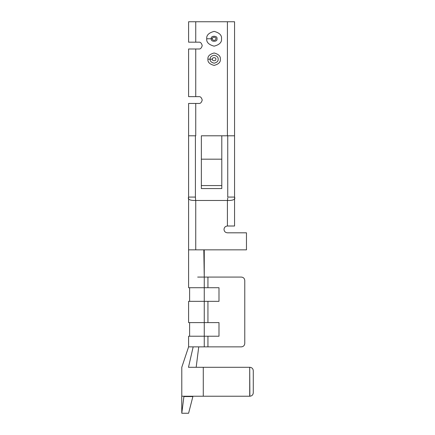 <?xml version="1.0" encoding="UTF-8"?>
<svg xmlns="http://www.w3.org/2000/svg" width="435" height="435" viewBox="0 0 435 435"><rect width="100%" height="100%" fill="white"/><g stroke="black" fill="none" stroke-linecap="round" stroke-linejoin="round"><path stroke-width="0.65" d="M189.617 336.228L189.617 322.607L189.617 336.228M181.786 396.231L181.786 367.292L181.786 396.231L249.875 396.231C251.925 396.013 253.061 394.877 253.279 392.821L253.279 370.696L253.279 392.821C253.061 394.877 251.925 396.013 249.875 396.231L249.712 367.292L249.712 396.231L203.281 396.231L203.281 367.292L249.712 367.292L203.281 367.292L203.281 396.231L181.786 396.231M188.594 287.714L188.594 277.079L188.594 287.714L204.254 287.714L204.254 249.842L246.471 249.842L204.254 249.842L204.254 277.079L203.808 249.842L204.254 249.842L203.808 249.842L204.254 277.079L200.551 277.079L204.254 277.079L204.254 287.714L218.99 287.714L218.99 301.33L207.941 301.33L207.941 322.607L218.99 322.607L218.99 336.228L188.594 336.228L188.594 346.864L188.594 336.228L204.254 336.228L204.254 346.864L204.254 301.33L188.594 301.33L188.594 322.607L188.594 301.33L204.254 301.33L204.254 322.607L207.941 322.607L207.941 301.33L204.254 301.33L204.254 287.714L204.254 301.33L218.99 301.33L218.99 287.714L207.941 287.714L207.941 277.079L207.941 287.714L188.594 287.714M224.003 229.414C224.215 231.469 225.352 232.605 227.407 232.817L246.471 232.817L227.407 232.817C225.352 232.605 224.215 231.469 224.003 229.414C224.215 227.364 225.352 226.227 227.407 226.01L227.407 200.481L229.207 200.481C233.78 200.274 235.563 199.143 234.557 197.071L234.557 135.796L227.407 135.796L227.407 21.75L234.557 21.75L234.557 197.071L227.744 197.071L234.557 197.071C235.563 199.143 233.78 200.274 229.207 200.481L195.745 200.481L227.407 200.481L227.407 226.01C225.352 226.227 224.215 227.364 224.003 229.414M181.786 367.292L188.594 346.864L207.941 346.864L207.941 336.228L207.941 346.864L241.365 346.864C243.415 346.646 244.552 345.515 244.769 343.46L244.769 280.483C244.552 278.427 243.415 277.291 241.365 277.079L204.254 277.079L241.365 277.079C243.415 277.291 244.552 278.427 244.769 280.483L244.769 343.46L244.769 280.483M188.594 322.607L204.254 322.607L204.254 336.228L218.99 336.228L218.99 322.607L188.594 322.607M244.769 343.46C244.552 345.515 243.415 346.646 241.365 346.864L193.167 346.864L188.48 367.292L193.167 346.864M198.811 42.179L188.594 42.179L188.594 21.75L227.407 21.75L195.745 21.75L195.745 42.179L198.811 42.179C200.421 41.983 201.552 43.119 202.215 45.583C201.552 48.046 200.421 49.177 198.811 48.986L195.745 48.986L195.745 96.646L188.594 96.646L188.594 48.986L198.811 48.986C200.421 49.177 201.552 48.046 202.215 45.583C201.552 43.119 200.421 41.983 198.811 42.179M198.811 96.646L195.745 96.646L198.811 96.646C200.421 96.45 201.552 97.587 202.215 100.05C201.552 102.513 200.421 103.65 198.811 103.454L195.745 103.454L195.745 135.796L188.594 135.796L188.594 197.071L195.407 197.071L195.407 135.796L195.407 197.941L195.407 197.071L188.594 197.071L188.594 103.454L198.811 103.454C200.421 103.65 201.552 102.513 202.215 100.05C201.552 97.587 200.421 96.45 198.811 96.646M201.361 135.796L227.407 135.796L221.79 135.796L221.79 185.566L201.361 185.566L201.361 135.796L201.361 159.172L221.79 159.172L221.79 135.796L201.361 135.796M193.939 200.481L195.745 200.481L195.745 249.842L203.808 249.842L195.745 249.842L195.745 200.481L193.939 200.481C189.366 200.274 187.588 199.143 188.594 197.071C187.588 199.143 189.366 200.274 193.939 200.481M246.471 249.842L246.471 232.817L246.471 249.842M206.739 38.769C206.32 35.278 208.784 32.815 214.129 31.385C219.474 32.815 221.937 35.278 221.518 38.769C221.937 42.266 219.474 44.729 214.129 46.159C208.784 44.729 206.32 42.266 206.739 38.769C206.32 42.266 208.784 44.729 214.129 46.159C219.474 44.729 221.937 42.266 221.518 38.769C221.937 35.278 219.474 32.815 214.129 31.385C208.784 32.815 206.32 35.278 206.739 38.769L212.427 38.769C211.823 40.792 216.434 40.792 215.831 38.769C216.434 36.752 211.823 36.752 212.427 38.769C211.823 36.752 216.434 36.752 215.831 38.769C216.434 40.792 211.823 40.792 212.427 38.769L206.739 38.769M207.925 59.198C207.571 56.262 209.637 54.196 214.129 52.994C218.62 54.196 220.686 56.262 220.333 59.198C220.686 62.134 218.62 64.201 214.129 65.402C209.637 64.201 207.571 62.134 207.925 59.198C207.571 62.134 209.637 64.201 214.129 65.402C218.62 64.201 220.686 62.134 220.333 59.198C220.686 56.262 218.62 54.196 214.129 52.994C209.637 54.196 207.571 56.262 207.925 59.198L212.427 59.198C211.823 61.221 216.434 61.221 215.831 59.198C216.434 57.175 211.823 57.175 212.427 59.198C211.823 57.175 216.434 57.175 215.831 59.198C216.434 61.221 211.823 61.221 212.427 59.198L207.925 59.198M211.307 38.769C210.301 35.42 217.957 35.42 216.951 38.769C217.957 42.124 210.301 42.124 211.307 38.769C210.301 35.42 217.957 35.42 216.951 38.769C217.957 42.124 210.301 42.124 211.307 38.769M210.121 59.198C209.893 57.306 211.231 55.968 214.129 55.191C217.027 55.968 218.365 57.306 218.136 59.198C218.365 61.09 217.027 62.428 214.129 63.205C211.231 62.428 209.893 61.09 210.121 59.198C209.893 57.306 211.231 55.968 214.129 55.191C217.027 55.968 218.365 57.306 218.136 59.198C218.365 61.09 217.027 62.428 214.129 63.205C211.231 62.428 209.893 61.09 210.121 59.198M201.361 188.562L201.361 185.566L201.361 188.562L221.79 188.562L221.79 185.566L221.79 188.562L201.361 188.562M221.79 185.566L221.79 159.172L201.361 159.172L201.361 185.566L221.79 185.566M227.744 135.796L227.744 197.071L227.744 135.796M234.557 197.718L234.557 226.01L227.407 226.01L234.557 226.01L234.557 197.718M227.744 197.941L227.494 200.481L227.744 197.941M227.407 21.75L227.407 135.796L234.557 135.796L234.557 21.75L227.407 21.75M188.594 249.842L188.594 197.718L188.594 249.842L195.745 249.842L188.594 249.842L188.594 277.079M188.594 42.179L195.745 42.179L195.745 21.75L188.594 21.75L188.594 42.179M195.658 200.481L195.407 197.071L195.658 200.481M188.594 135.796L195.745 135.796L195.745 103.454L188.594 103.454L188.594 135.796M188.594 96.646L195.745 96.646L195.745 48.986L188.594 48.986L188.594 96.646M197.68 277.079L200.551 277.079L197.68 277.079M196.174 367.292L198.735 346.864L196.174 367.292M188.48 367.292L203.281 367.292L188.48 367.292M253.279 370.696C253.061 368.641 251.925 367.51 249.875 367.292C251.925 367.51 253.061 368.641 253.279 370.696M183.913 396.568C180.993 396.568 180.993 396.568 183.913 396.568L192.879 396.568L183.913 396.568L181.786 413.25L188.594 413.25L181.786 413.25L183.913 396.568C180.993 396.568 180.993 396.568 183.913 396.568M188.594 413.25L192.879 396.568L188.594 413.25M189.617 301.33L189.617 287.714M181.721 396.568L181.786 413.25"/></g></svg>

